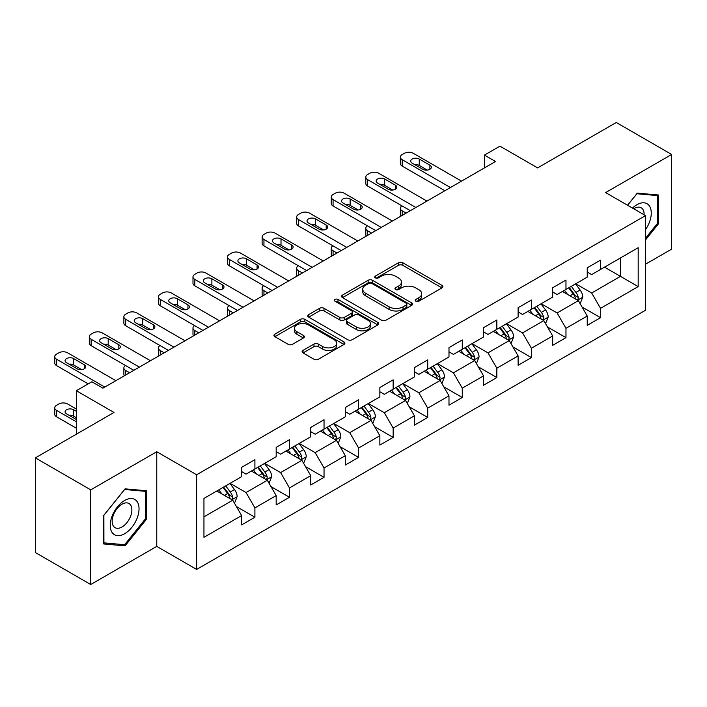 <?xml version="1.0" encoding="UTF-8"?>
<svg xmlns="http://www.w3.org/2000/svg" width="707" height="707" viewBox="0 0 707 707"><rect width="100%" height="100%" fill="white"/><g stroke="black" fill="none" stroke-linecap="round" stroke-linejoin="round"><path stroke-width="1.06" d="M415.822 301.217A2.156 1.246 0 0 0 418.862 301.217L441.972 287.882A3.075 1.776 0 0 0 442.874 286.627A3.075 1.776 0 0 0 441.972 285.372L402.822 262.765A3.075 1.776 0 0 0 398.474 262.765L375.373 276.11A2.156 1.246 0 0 0 374.737 276.985A2.156 1.246 0 0 0 375.373 277.869A2.156 1.246 0 0 0 378.413 277.869L381.4 276.137A9.845 5.683 0 0 1 395.319 276.137L398.58 278.028A9.845 5.683 0 0 1 401.47 282.04A9.845 5.683 0 0 1 398.58 286.061L395.593 287.784A2.156 1.246 0 0 0 394.966 288.668A2.156 1.246 0 0 0 395.593 289.543A2.156 1.246 0 0 0 398.642 289.543L401.629 287.82A9.845 5.683 0 0 1 415.548 287.82L418.809 289.702A9.845 5.683 0 0 1 421.69 293.714A9.845 5.683 0 0 1 418.809 297.735L415.822 299.459A2.156 1.246 0 0 0 415.186 300.342A2.156 1.246 0 0 0 415.822 301.217L415.822 299.459M303.003 350.407A3.075 1.776 0 0 0 302.11 351.662A3.075 1.776 0 0 0 303.003 352.917L313.988 359.262A3.075 1.776 0 0 0 318.336 359.262L344 344.442A3.075 1.776 0 0 0 344.901 343.187A3.075 1.776 0 0 0 344 341.932L304.858 319.334A3.075 1.776 0 0 0 300.502 319.334L274.846 334.146A3.075 1.776 0 0 0 273.945 335.401A3.075 1.776 0 0 0 274.846 336.656L288.111 344.318A3.075 1.776 0 0 0 292.459 344.318L303.444 337.973A3.075 1.776 0 0 0 304.346 336.718A3.075 1.776 0 0 0 303.444 335.463L296.86 331.671A8.228 4.746 0 0 1 294.457 328.304A8.228 4.746 0 0 1 299.529 323.921A8.228 4.746 0 0 1 308.499 324.946L334.27 339.828A8.228 4.746 0 0 1 336.673 343.187A8.228 4.746 0 0 1 331.601 347.579A8.228 4.746 0 0 1 322.631 346.545L318.336 344.062A3.075 1.776 0 0 0 313.988 344.062L303.003 350.407L303.003 352.917M645.509 264.215L671.65 249.12L671.65 154.471L616.265 122.488L537.612 167.895L499.946 146.155L484.436 155.107L495.519 161.505L102.922 388.161L91.848 381.771L76.338 390.724L76.338 434.213M90.735 489.854L90.735 584.512L156.76 546.396L156.76 451.738L90.735 489.854L35.35 457.88L114.004 412.464L76.338 390.724M156.76 451.738L196.643 474.759L645.509 215.608L645.509 310.267L196.643 569.418L196.643 474.759M671.65 154.471L605.625 192.587L645.509 215.608M381.621 320.209A3.075 1.776 0 0 0 385.969 320.209L411.633 305.397A3.075 1.776 0 0 0 412.535 304.143A3.075 1.776 0 0 0 411.633 302.888L372.492 280.281A3.075 1.776 0 0 0 368.135 280.281L342.48 295.102A3.075 1.776 0 0 0 341.578 296.357A3.075 1.776 0 0 0 342.48 297.612L381.621 320.209M335.834 301.686A2.156 1.246 0 0 1 338.017 301.986L338.017 299.432L377.812 322.41A3.075 1.776 0 0 1 378.713 323.665A3.075 1.776 0 0 1 377.812 324.92L352.157 339.731A3.075 1.776 0 0 1 347.809 339.731L308.659 317.134L308.659 314.624A3.075 1.776 0 0 0 307.757 315.879A3.075 1.776 0 0 0 308.659 317.134M308.659 314.624L319.644 308.279A3.075 1.776 0 0 1 323.992 308.279L339.864 317.452A3.075 1.776 0 0 0 344.221 317.452L351.503 313.245A3.075 1.776 0 0 0 352.404 311.99A3.075 1.776 0 0 0 351.503 310.735L334.977 301.191A2.156 1.246 0 0 1 334.34 300.307A2.156 1.246 0 0 1 335.675 299.158A2.156 1.246 0 0 1 338.017 299.432M90.735 584.512L35.35 552.529L35.35 457.88M236.412 506.548L254.909 517.232L254.909 507.891L276.181 495.607L276.181 504.948L289.472 497.277L289.472 487.936L310.744 475.661L310.744 484.993L324.036 477.322L324.036 467.981L345.299 455.706L345.299 465.038L358.599 457.367L358.599 448.026L379.862 435.751L379.862 445.083L393.154 437.412L393.154 428.071L414.426 415.796L414.426 425.128L427.717 417.457L427.717 408.116L448.989 395.84L448.989 405.173L462.281 397.502L462.281 388.161L483.553 375.885L483.553 385.227L496.844 377.547L496.844 368.214L518.116 355.93L518.116 365.272L531.408 357.592L531.408 348.259L552.68 335.975L552.68 345.316L565.971 337.637L565.971 328.304L587.234 316.02L587.234 325.361L600.535 317.682L600.535 308.349L638.191 286.6L638.191 247.715L620.472 257.949L620.472 276.366L638.191 286.6M254.909 517.232L241.617 524.903L241.617 515.562L203.952 537.311L203.952 498.426L241.617 476.677L241.617 467.345L254.909 459.665L254.909 469.006L276.181 456.722L276.181 447.39L289.472 439.71L289.472 449.051L310.744 436.767L310.744 427.435L324.036 419.755L324.036 429.096L345.299 416.821L345.299 407.479L358.599 399.8L358.599 409.141L379.862 396.866L379.862 387.524L393.154 379.853L393.154 389.186L414.426 376.911L414.426 367.569L427.717 359.898L427.717 369.231L448.989 356.955L448.989 347.614L462.281 339.943L462.281 349.276L483.553 337L483.553 327.659L496.844 319.988L496.844 329.321L518.116 317.045L518.116 307.704L531.408 300.033L531.408 309.366L552.68 297.09L552.68 287.749L565.971 280.078L565.971 289.419L587.234 277.135L587.234 267.794L600.535 260.123L600.535 269.464L638.191 247.715M251.365 471.048L267.317 480.265L246.045 492.54L230.093 483.332M241.617 471.56L246.045 474.123L254.909 469.006M246.045 492.54L254.909 507.891M267.317 480.265L276.181 495.607M285.928 451.101L301.88 460.31L280.608 472.585L264.657 463.377M276.181 451.605L280.608 454.168L289.472 449.051M280.608 472.585L289.472 487.936M301.88 460.31L310.744 475.661M320.492 431.146L336.444 440.355L315.172 452.63L299.22 443.422M310.744 431.65L315.172 434.213L324.036 429.096M315.172 452.63L324.036 467.981M336.444 440.355L345.299 455.706M355.047 411.191L371.007 420.4L349.735 432.675L333.784 423.466M345.299 411.704L349.735 414.258L358.599 409.141M349.735 432.675L358.599 448.026M371.007 420.4L379.862 435.751M389.61 391.236L405.562 400.445L384.299 412.72L368.347 403.511M379.862 391.749L384.299 394.303L393.154 389.186M384.299 412.72L393.154 428.071M405.562 400.445L414.426 415.796M424.173 371.281L440.125 380.49L418.862 392.765L402.902 383.556M414.426 371.794L418.862 374.348L427.717 369.231M418.862 392.765L427.717 408.116M440.125 380.49L448.989 395.84M458.737 351.326L474.689 360.535L453.417 372.819L437.465 363.601M448.989 351.839L453.417 354.393L462.281 349.276M453.417 372.819L462.281 388.161M474.689 360.535L483.553 375.885M493.3 331.371L509.252 340.58L487.98 352.864L472.029 343.655M483.553 331.883L487.98 334.438L496.844 329.321M487.98 352.864L496.844 368.214M509.252 340.58L518.116 355.93M527.864 311.416L543.816 320.625L522.544 332.909L506.592 323.7M518.116 311.928L522.544 314.482L531.408 309.366M522.544 332.909L531.408 348.259M543.816 320.625L552.68 335.975M562.427 291.461L578.379 300.669L557.107 312.954L541.155 303.745M552.68 291.973L557.107 294.536L565.971 289.419M557.107 312.954L565.971 328.304M578.379 300.669L587.234 316.02M604.52 267.158L620.472 276.366L591.671 292.998L575.719 283.79M587.234 272.018L591.671 274.581L600.535 269.464M591.671 292.998L600.535 308.349M156.76 546.396L196.643 569.418M484.436 155.107L484.436 167.895M203.952 516.844L232.753 500.211L216.802 491.003M232.753 500.211L241.617 515.562M582.029 307.006L600.535 317.682M547.465 326.961L565.971 337.637M512.911 346.916L531.408 357.592M478.347 366.871L496.844 377.547M443.784 386.817L462.281 397.502M409.22 406.772L427.717 417.457M374.657 426.728L393.154 437.412M340.094 446.683L358.599 457.367M305.53 466.638L324.036 477.322M270.975 486.593L289.472 497.277M645.509 239.929L658.685 223.536L658.685 195.026L637.307 193.117L627.56 205.251M103.699 543.957L125.077 545.866L146.455 519.265L146.455 490.755L125.077 488.846L103.699 515.447L103.699 543.957M657.581 222.891L658.685 223.536M145.35 518.629L146.455 519.265M122.824 544.558L125.077 545.866M416.679 301.527L418.809 300.298A9.845 5.683 0 0 0 421.69 296.277L421.69 293.714M401.47 282.04L401.47 284.603A9.845 5.683 0 0 1 398.58 288.615L396.45 289.843M441.928 287.908L402.822 265.328A3.075 1.776 0 0 0 398.474 265.328L376.23 278.169M411.589 305.415L372.492 282.844A3.075 1.776 0 0 0 368.135 282.844L342.515 297.638M406.198 305.017A2.156 1.246 0 0 0 406.825 304.143A2.156 1.246 0 0 0 406.198 303.259L371.838 283.419A2.156 1.246 0 0 0 368.789 283.419L365.634 285.239A9.845 5.683 0 0 0 362.753 289.26A9.845 5.683 0 0 0 365.634 293.281L389.124 306.838A9.845 5.683 0 0 0 403.043 306.838L406.198 305.017L406.198 307.58A2.156 1.246 0 0 0 406.825 306.697L406.825 304.143M362.753 289.26L362.753 291.823A9.845 5.683 0 0 0 365.634 295.835L365.634 293.281M406.198 307.58L403.043 309.401A9.845 5.683 0 0 1 389.124 309.401L365.634 295.835M308.703 317.16L319.644 310.841L319.644 308.279M352.404 311.99L352.404 314.544A3.075 1.776 0 0 1 351.503 315.799L344.221 320.006A3.075 1.776 0 0 1 339.864 320.006L323.992 310.841A3.075 1.776 0 0 0 319.644 310.841M338.017 301.986L377.777 324.946M356.337 326.961A8.228 4.746 0 0 0 365.307 327.986A8.228 4.746 0 0 0 370.388 323.603A8.228 4.746 0 0 0 367.976 320.244L358.9 315.004A3.075 1.776 0 0 0 354.543 315.004L347.261 319.202A3.075 1.776 0 0 0 346.359 320.465A3.075 1.776 0 0 0 347.261 321.72L356.337 326.961L356.337 329.515A8.228 4.746 0 0 0 365.307 330.549A8.228 4.746 0 0 0 370.388 326.157L370.388 323.603M346.359 320.465L346.359 323.019A3.075 1.776 0 0 0 347.261 324.274L347.261 321.72M356.337 329.515L347.261 324.274M336.673 343.187L336.673 345.75A8.228 4.746 0 0 1 331.601 350.133A8.228 4.746 0 0 1 322.631 349.108L318.336 346.624A3.075 1.776 0 0 0 313.988 346.624L303.047 352.943M294.457 328.304L294.457 330.867A8.228 4.746 0 0 0 296.86 334.225L296.86 331.671M303.4 337.999L296.86 334.225M343.956 344.468L304.858 321.888A3.075 1.776 0 0 0 300.502 321.888L274.882 336.682M580.129 303.701L582.762 297.064A8.307 4.79 -120 0 0 580.111 289.994L575.542 283.887M567.571 294.43L564.46 290.285M406.118 213.116L402.195 210.854L402.195 215.379M400.887 216.139A6.266 3.615 180 0 1 400.365 214.689L400.365 208.291A6.266 3.615 0 0 0 402.195 210.854M577.089 299.927L578.096 298.867L578.282 297.417A8.307 4.79 -120 0 0 575.905 292.424L571.327 286.317M569.25 287.519L574.323 294.298A4.233 2.439 60 0 1 575.091 295.579L578.282 297.417M568.675 287.855L573.244 293.962A8.307 4.79 60 0 1 575.622 298.955M401.983 205.87A6.266 3.615 0 0 0 400.365 208.291M450.43 187.532L402.195 159.685A6.266 3.615 -0 0 1 400.365 157.131A6.266 3.615 -0 0 1 402.195 154.568L404.413 153.295A6.266 3.615 -0 0 1 413.277 153.295L461.503 181.133M400.365 157.131L400.365 163.52A6.266 3.615 180 0 0 402.195 166.083L444.889 190.731M412.163 163.14A5.011 2.899 180 0 1 410.696 161.09A5.011 2.899 180 0 1 413.789 158.421A5.011 2.899 180 0 1 419.26 159.048L429.891 165.191A5.011 2.899 180 0 1 431.358 167.232A5.011 2.899 180 0 1 428.265 169.91A5.011 2.899 180 0 1 422.804 169.282L412.163 163.14M414.779 164.643A5.011 2.899 180 0 1 419.26 165.447L427.284 170.078M645.509 229.678A20.362 11.763 120 0 0 649.335 222.484A20.362 11.763 120 0 0 648.072 204.456A20.362 11.763 120 0 0 632.465 208.079M656.211 194.805L657.581 195.6L657.581 223.218L645.509 238.241M627.604 205.269L636.866 193.745L657.581 195.6M644.086 214.787A13.946 8.051 120 0 0 641.214 207.778A13.946 8.051 120 0 0 633.702 208.795M124.635 533.732A20.362 11.763 120 0 0 139.04 508.784A20.362 11.763 120 0 0 124.635 500.468A20.362 11.763 120 0 0 110.239 525.416A20.362 11.763 120 0 0 124.635 533.732M122.011 526.971A13.946 8.051 120 0 0 131.122 514.687A13.946 8.051 120 0 0 128.983 503.508A13.946 8.051 120 0 0 122.011 504.206A13.946 8.051 120 0 0 112.908 516.49A13.946 8.051 120 0 0 115.047 527.661A13.946 8.051 120 0 0 122.011 526.971M103.92 515.253L124.635 489.483L145.35 491.33L145.35 518.947L124.635 544.717L103.92 542.87L103.876 515.226M143.981 490.534L145.35 491.33M545.565 323.656L548.199 317.019A8.307 4.79 -120 0 0 545.548 309.949L540.979 303.842M533.007 314.385L529.897 310.24M371.555 233.071L367.631 230.809L367.631 235.334M366.323 236.094A6.266 3.615 180 0 1 365.802 234.644L365.802 228.246A6.266 3.615 0 0 0 367.631 230.809M542.525 319.882L543.533 318.822L543.718 317.372A8.307 4.79 -120 0 0 541.341 312.379L536.772 306.272M534.686 307.474L539.759 314.244A4.233 2.439 60 0 1 540.528 315.534L543.718 317.372M534.112 307.81L538.681 313.917A8.307 4.79 60 0 1 541.058 318.91M367.419 225.825A6.266 3.615 0 0 0 365.802 228.246M511.002 343.611L513.636 336.974A8.307 4.79 -120 0 0 510.984 329.904L506.415 323.797M498.444 334.34L495.333 330.196M336.992 253.026L333.077 250.764L333.077 255.289M331.76 256.049A6.266 3.615 180 0 1 331.238 254.6L331.238 248.201A6.266 3.615 0 0 0 333.077 250.764M507.971 339.837L508.969 338.777L509.155 337.327A8.307 4.79 -120 0 0 506.778 332.334L502.209 326.227M500.123 327.429L505.196 334.199A4.233 2.439 60 0 1 505.965 335.489L509.155 337.327M499.549 327.765L504.118 333.872A8.307 4.79 60 0 1 506.495 338.865M332.856 245.78A6.266 3.615 0 0 0 331.238 248.201M415.866 207.487L367.631 179.64A6.266 3.615 -0 0 1 365.802 177.086A6.266 3.615 -0 0 1 367.631 174.523L369.849 173.242A6.266 3.615 -0 0 1 378.713 173.242L426.948 201.088M365.802 177.086L365.802 183.475A6.266 3.615 180 0 0 367.631 186.038L410.325 210.686M377.609 183.095A5.011 2.899 180 0 1 376.133 181.045A5.011 2.899 180 0 1 379.235 178.376A5.011 2.899 180 0 1 384.696 179.004L395.328 185.146A5.011 2.899 180 0 1 396.795 187.187A5.011 2.899 180 0 1 393.702 189.865A5.011 2.899 180 0 1 388.24 189.237L377.609 183.095M380.216 184.598A5.011 2.899 180 0 1 384.696 185.393L392.721 190.033M381.303 227.442L333.077 199.595A6.266 3.615 -0 0 1 331.238 197.041A6.266 3.615 -0 0 1 333.077 194.478L335.286 193.197A6.266 3.615 -0 0 1 344.15 193.197L392.385 221.044M331.238 197.041L331.238 203.43A6.266 3.615 180 0 0 333.077 205.993L375.762 230.641M343.045 203.05A5.011 2.899 180 0 1 341.578 201A5.011 2.899 180 0 1 344.671 198.331A5.011 2.899 180 0 1 350.133 198.959L360.764 205.092A5.011 2.899 180 0 1 362.231 207.142A5.011 2.899 180 0 1 359.138 209.82A5.011 2.899 180 0 1 353.677 209.192L343.045 203.05M345.652 204.553A5.011 2.899 180 0 1 350.133 205.348L358.157 209.988M476.438 363.566L479.072 356.929A8.307 4.79 -120 0 0 476.43 349.859L471.852 343.752M463.88 354.295L460.778 350.151M302.428 272.982L298.513 270.719L298.513 275.244M297.196 276.004A6.266 3.615 180 0 1 296.675 274.555L296.675 268.156A6.266 3.615 0 0 0 298.513 270.719M473.407 359.792L474.415 358.732L474.591 357.282A8.307 4.79 -120 0 0 472.214 352.289L467.645 346.183M465.559 347.384L470.632 354.154A4.233 2.439 60 0 1 471.401 355.444L474.591 357.282M464.985 347.72L469.554 353.827A8.307 4.79 60 0 1 471.931 358.82M298.292 265.726A6.266 3.615 0 0 0 296.675 268.156M441.875 383.521L444.509 376.884A8.307 4.79 -120 0 0 441.866 369.814L437.288 363.707M429.317 374.25L426.215 370.106M267.865 292.937L263.95 290.665L263.95 295.199M262.633 295.95A6.266 3.615 180 0 1 262.111 294.51L262.111 288.111A6.266 3.615 0 0 0 263.95 290.665M438.844 379.747L439.851 378.687L440.028 377.238A8.307 4.79 -120 0 0 437.651 372.244L433.082 366.138M431.005 367.34L436.078 374.109A4.233 2.439 60 0 1 436.846 375.399L440.028 377.238M430.422 367.675L434.999 373.773A8.307 4.79 60 0 1 437.368 378.775M263.729 285.681A6.266 3.615 0 0 0 262.111 288.111M407.312 403.476L409.954 396.839A8.307 4.79 -120 0 0 407.303 389.769L402.725 383.662M394.753 394.206L391.651 390.061M233.31 312.892L229.386 310.62L229.386 315.154M228.078 315.905A6.266 3.615 180 0 1 227.548 314.465L227.548 308.066A6.266 3.615 0 0 0 229.386 310.62M404.28 399.702L405.288 398.642L405.465 397.193A8.307 4.79 -120 0 0 403.087 392.199L398.518 386.093M396.441 387.295L401.514 394.064A4.233 2.439 60 0 1 402.283 395.346L405.465 397.193M395.858 387.63L400.436 393.728A8.307 4.79 60 0 1 402.813 398.721M229.174 305.636A6.266 3.615 0 0 0 227.548 308.066M346.739 247.397L298.513 219.55A6.266 3.615 -0 0 1 296.675 216.987A6.266 3.615 -0 0 1 298.513 214.433L300.722 213.152A6.266 3.615 -0 0 1 309.586 213.152L357.822 240.999M296.675 216.987L296.675 223.385A6.266 3.615 180 0 0 298.513 225.948L341.207 250.596M308.482 223.005A5.011 2.899 180 0 1 307.015 220.955A5.011 2.899 180 0 1 310.108 218.286A5.011 2.899 180 0 1 315.569 218.914L326.201 225.047A5.011 2.899 180 0 1 327.677 227.097A5.011 2.899 180 0 1 324.575 229.766A5.011 2.899 180 0 1 319.113 229.148L308.482 223.005M311.089 224.508A5.011 2.899 180 0 1 315.569 225.303L323.594 229.943M312.176 267.352L263.95 239.505A6.266 3.615 -0 0 1 262.111 236.942A6.266 3.615 -0 0 1 263.95 234.388L266.168 233.107A6.266 3.615 -0 0 1 275.023 233.107L323.258 260.954M262.111 236.942L262.111 243.341A6.266 3.615 180 0 0 263.95 245.903L306.644 270.551M273.918 242.961A5.011 2.899 180 0 1 272.451 240.91A5.011 2.899 180 0 1 275.544 238.241A5.011 2.899 180 0 1 281.006 238.869L291.646 245.002A5.011 2.899 180 0 1 293.113 247.052A5.011 2.899 180 0 1 290.02 249.721A5.011 2.899 180 0 1 284.55 249.094L273.918 242.961M276.525 244.463A5.011 2.899 180 0 1 281.006 245.258L289.03 249.898M277.621 287.307L229.386 259.46A6.266 3.615 -0 0 1 227.548 256.897A6.266 3.615 -0 0 1 229.386 254.343L231.604 253.062A6.266 3.615 -0 0 1 240.46 253.062L288.695 280.909M227.548 256.897L227.548 263.296A6.266 3.615 180 0 0 229.386 265.85L272.08 290.506M239.355 262.916A5.011 2.899 180 0 1 237.888 260.865A5.011 2.899 180 0 1 240.981 258.188A5.011 2.899 180 0 1 246.443 258.815L257.083 264.957A5.011 2.899 180 0 1 258.55 267.007A5.011 2.899 180 0 1 255.457 269.676A5.011 2.899 180 0 1 249.986 269.049L239.355 262.916M241.962 264.418A5.011 2.899 180 0 1 246.443 265.213L254.476 269.844M372.757 423.431L375.39 416.794A8.307 4.79 -120 0 0 372.739 409.724L368.17 403.617M360.199 414.161L357.088 410.016M198.747 332.838L194.823 330.576L194.823 335.109M193.515 335.86A6.266 3.615 180 0 1 192.984 334.42L192.984 328.021A6.266 3.615 0 0 0 194.823 330.576M369.717 419.658L370.724 418.597L370.91 417.148A8.307 4.79 -120 0 0 368.533 412.154L363.955 406.048M361.878 407.25L366.951 414.019A4.233 2.439 60 0 1 367.72 415.301L370.91 417.148M361.295 407.586L365.873 413.683A8.307 4.79 60 0 1 368.25 418.677M194.611 325.591A6.266 3.615 0 0 0 192.984 328.021M243.058 307.262L194.823 279.415A6.266 3.615 -0 0 1 192.984 276.852A6.266 3.615 -0 0 1 194.823 274.298L197.041 273.017A6.266 3.615 -0 0 1 205.905 273.017L254.131 300.864M192.984 276.852L192.984 283.251A6.266 3.615 180 0 0 194.823 285.805L237.517 310.461M204.791 282.871A5.011 2.899 180 0 1 203.324 280.82A5.011 2.899 180 0 1 206.417 278.143A5.011 2.899 180 0 1 211.879 278.77L222.519 284.912A5.011 2.899 180 0 1 223.986 286.962A5.011 2.899 180 0 1 220.893 289.631A5.011 2.899 180 0 1 215.432 289.004L204.791 282.871M207.398 284.373A5.011 2.899 180 0 1 211.879 285.168L219.912 289.799M338.193 443.386L340.827 436.749A8.307 4.79 -120 0 0 338.176 429.67L333.607 423.573M325.635 434.116L322.525 429.962M164.183 352.793L160.259 350.531L160.259 355.064M158.951 355.815A6.266 3.615 180 0 1 158.43 354.366L158.43 347.977A6.266 3.615 0 0 0 160.259 350.531M335.153 439.613L336.161 438.552L336.346 437.103A8.307 4.79 -120 0 0 333.969 432.101L329.391 426.003M327.314 427.205L332.387 433.974A4.233 2.439 60 0 1 333.156 435.256L336.346 437.103M326.74 427.532L331.309 433.638A8.307 4.79 60 0 1 333.686 438.632M160.047 345.546A6.266 3.615 0 0 0 158.43 347.977M208.494 327.217L160.259 299.37A6.266 3.615 -0 0 1 158.43 296.807A6.266 3.615 -0 0 1 160.259 294.253L162.477 292.972A6.266 3.615 -0 0 1 171.341 292.972L219.568 320.819M158.43 296.807L158.43 303.206A6.266 3.615 180 0 0 160.259 305.76L202.953 330.408M170.228 302.817A5.011 2.899 180 0 1 168.761 300.775A5.011 2.899 180 0 1 171.854 298.098A5.011 2.899 180 0 1 177.324 298.725L187.956 304.867A5.011 2.899 180 0 1 189.423 306.918A5.011 2.899 180 0 1 186.33 309.586A5.011 2.899 180 0 1 180.868 308.959L170.228 302.817M172.844 304.328A5.011 2.899 180 0 1 177.324 305.124L185.349 309.754M303.63 463.341L306.264 456.695A8.307 4.79 -120 0 0 303.612 449.625L299.043 443.528M291.072 454.071L287.961 449.917M129.62 372.748L125.696 370.486L125.696 375.01M124.388 375.771A6.266 3.615 180 0 1 123.866 374.321L123.866 367.932A6.266 3.615 0 0 0 125.696 370.486M300.59 459.568L301.597 458.498L301.783 457.058A8.307 4.79 -120 0 0 299.406 452.056L294.828 445.958M292.751 447.16L297.824 453.929A4.233 2.439 60 0 1 298.593 455.211L301.783 457.058M292.177 447.487L296.746 453.594A8.307 4.79 60 0 1 299.123 458.587M125.484 365.501A6.266 3.615 0 0 0 123.866 367.932M173.931 347.164L125.696 319.325A6.266 3.615 -0 0 1 123.866 316.763A6.266 3.615 -0 0 1 125.696 314.208L127.914 312.927A6.266 3.615 -0 0 1 136.778 312.927L185.013 340.774M123.866 316.763L123.866 323.161A6.266 3.615 180 0 0 125.696 325.715L168.39 350.363M135.673 322.772A5.011 2.899 180 0 1 134.197 320.731A5.011 2.899 180 0 1 137.299 318.053A5.011 2.899 180 0 1 142.761 318.68L153.392 324.822A5.011 2.899 180 0 1 154.86 326.873A5.011 2.899 180 0 1 151.766 329.542A5.011 2.899 180 0 1 146.305 328.914L135.673 322.772M138.28 324.283A5.011 2.899 180 0 1 142.761 325.079L150.785 329.709M269.067 483.296L271.7 476.651A8.307 4.79 -120 0 0 269.049 469.581L264.48 463.483M256.508 474.017L253.398 469.872M266.035 479.523L267.034 478.453L267.219 477.004A8.307 4.79 -120 0 0 264.842 472.011L260.273 465.913M258.188 467.115L263.26 473.884A4.233 2.439 60 0 1 264.029 475.166L267.219 477.004M257.613 467.442L262.182 473.549A8.307 4.79 60 0 1 264.559 478.542M139.367 367.119L91.141 339.272A6.266 3.615 -0 0 1 89.303 336.718A6.266 3.615 -0 0 1 91.141 334.164L93.351 332.882A6.266 3.615 -0 0 1 102.215 332.882L150.45 360.729M89.303 336.718L89.303 343.116A6.266 3.615 180 0 0 91.141 345.67L133.826 370.318M101.11 342.727A5.011 2.899 180 0 1 99.643 340.686A5.011 2.899 180 0 1 102.736 338.008A5.011 2.899 180 0 1 108.198 338.635L118.829 344.777A5.011 2.899 180 0 1 120.296 346.819A5.011 2.899 180 0 1 117.203 349.497A5.011 2.899 180 0 1 111.741 348.869L101.11 342.727M103.717 344.238A5.011 2.899 180 0 1 108.198 345.034L116.222 349.665M234.503 503.251L237.137 496.606A8.307 4.79 -120 0 0 234.494 489.536L229.916 483.438M76.338 421.805L56.578 410.396A6.266 3.615 0 0 1 54.739 407.842A6.266 3.615 0 0 1 56.578 405.279L58.787 403.997A6.266 3.615 0 0 1 67.651 403.997L76.338 409.017M221.945 493.972L218.843 489.827M76.338 428.203L56.578 416.794A6.266 3.615 180 0 1 54.739 414.231L54.739 407.842M76.338 417.713L73.634 416.149A5.011 2.899 0 0 0 69.153 415.354M231.472 499.478L232.479 498.408L232.656 496.959A8.307 4.79 -120 0 0 230.279 491.966L225.71 485.868M223.624 487.061L228.697 493.839A4.233 2.439 60 0 1 229.466 495.121L232.656 496.959M223.05 487.397L227.619 493.504A8.307 4.79 60 0 1 229.996 498.497M76.338 411.315L73.634 409.76A5.011 2.899 0 0 0 68.172 409.132A5.011 2.899 0 0 0 65.079 411.801A5.011 2.899 0 0 0 66.546 413.851L76.338 419.507M104.804 387.074L56.578 359.227A6.266 3.615 -0 0 1 54.739 356.673A6.266 3.615 -0 0 1 56.578 354.11L58.787 352.837A6.266 3.615 -0 0 1 67.651 352.837L115.886 380.684M54.739 356.673L54.739 363.071A6.266 3.615 180 0 0 56.578 365.625L88.189 383.874M66.546 362.682A5.011 2.899 180 0 1 65.079 360.641A5.011 2.899 180 0 1 68.172 357.963A5.011 2.899 180 0 1 73.634 358.59L84.266 364.732A5.011 2.899 180 0 1 85.741 366.774A5.011 2.899 180 0 1 82.639 369.452A5.011 2.899 180 0 1 77.178 368.824L66.546 362.682M69.153 364.193A5.011 2.899 180 0 1 73.634 364.989L81.659 369.62M418.809 300.298L418.809 297.735M395.593 289.543L395.593 287.784M398.58 288.615L398.58 286.061M375.373 277.869L375.373 276.11M398.474 265.328L398.474 262.765M402.822 265.328L402.822 262.765M441.972 287.882L441.972 285.372M342.48 297.612L342.48 295.102M368.135 282.844L368.135 280.281M372.492 282.844L372.492 280.281M411.633 305.397L411.633 302.888M389.124 309.401L389.124 306.838M403.043 309.401L403.043 306.838M323.992 310.841L323.992 308.279M339.864 320.006L339.864 317.452M344.221 320.006L344.221 317.452M351.503 315.799L351.503 313.245M377.812 324.92L377.812 322.41M313.988 346.624L313.988 344.062M318.336 346.624L318.336 344.062M322.631 349.108L322.631 346.545M303.444 337.973L303.444 335.463M274.846 336.656L274.846 334.146M300.502 321.888L300.502 319.334M304.858 321.888L304.858 319.334M344 344.442L344 341.932M577.557 300.201L582.709 297.223M575.905 292.424L580.111 289.994M570.001 295.835L573.244 293.962M402.195 166.083L402.195 159.685M419.26 159.048L419.26 165.447M429.891 165.191L429.891 169.282M542.994 320.156L548.146 317.178M541.341 312.379L545.548 309.949M535.438 315.79L538.681 313.917M508.43 340.111L513.582 337.133M506.778 332.334L510.984 329.904M500.874 335.745L504.118 333.872M367.631 186.038L367.631 179.64M384.696 179.004L384.696 185.393M395.328 185.146L395.328 189.237M333.077 205.993L333.077 199.595M350.133 198.959L350.133 205.348M360.764 205.092L360.764 209.192M473.867 360.066L479.019 357.088M472.214 352.289L476.43 349.859M466.311 355.701L469.554 353.827M439.303 380.012L444.456 377.043M437.651 372.244L441.866 369.814M431.747 375.656L434.999 373.773M404.749 399.968L409.892 396.998M403.087 392.199L407.303 389.769M397.184 395.602L400.436 393.728M298.513 225.948L298.513 219.55M315.569 218.914L315.569 225.303M326.201 225.047L326.201 229.148M263.95 245.903L263.95 239.505M281.006 238.869L281.006 245.258M291.646 245.002L291.646 249.094M229.386 265.85L229.386 259.46M246.443 258.815L246.443 265.213M257.083 264.957L257.083 269.049M370.185 419.923L375.337 416.953M368.533 412.154L372.739 409.724M362.62 415.557L365.873 413.683M194.823 285.805L194.823 279.415M211.879 278.77L211.879 285.168M222.519 284.912L222.519 289.004M335.622 439.878L340.774 436.908M333.969 432.101L338.176 429.67M328.057 435.512L331.309 433.638M160.259 305.76L160.259 299.37M177.324 298.725L177.324 305.124M187.956 304.867L187.956 308.959M301.058 459.833L306.211 456.863M299.406 452.056L303.612 449.625M293.502 455.467L296.746 453.594M125.696 325.715L125.696 319.325M142.761 318.68L142.761 325.079M153.392 324.822L153.392 328.914M266.495 479.788L271.647 476.818M264.842 472.011L269.049 469.581M258.939 475.422L262.182 473.549M91.141 345.67L91.141 339.272M108.198 338.635L108.198 345.034M118.829 344.777L118.829 348.869M56.578 410.396L56.578 416.794M231.931 499.743L237.084 496.765M230.279 491.966L234.494 489.536M224.375 495.377L227.619 493.504M73.634 416.149L73.634 409.76M56.578 365.625L56.578 359.227M73.634 358.59L73.634 364.989M84.266 364.732L84.266 368.824"/></g></svg>
